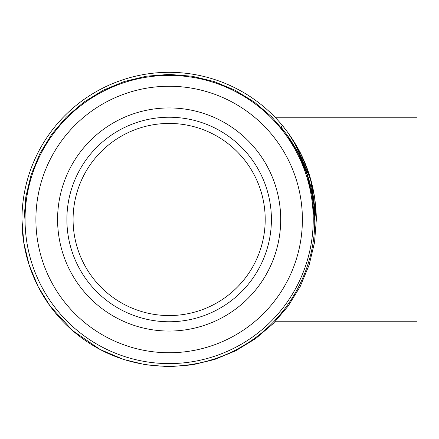 <?xml version="1.0" encoding="UTF-8"?>
<svg xmlns="http://www.w3.org/2000/svg" width="439" height="439" viewBox="0 0 439 439"><rect width="100%" height="100%" fill="white"/><g stroke="black" fill="none" stroke-linecap="round" stroke-linejoin="round"><path stroke-width="0.66" d="M275.017 321.76L417.05 321.76L417.05 117.24L275.017 117.24M57.586 219.5A111.555 111.555 0 0 0 169.147 331.055A111.555 111.555 0 0 0 280.702 219.5A111.555 111.555 0 0 0 169.147 107.945A111.555 111.555 0 0 0 57.586 219.5M35.894 219.5A133.247 133.247 0 0 0 169.147 352.747A133.247 133.247 0 0 0 302.394 219.5A133.247 133.247 0 0 0 169.147 86.253A133.247 133.247 0 0 0 35.894 219.5M73.083 219.5A96.064 96.064 0 0 0 169.147 315.564A96.064 96.064 0 0 0 265.205 219.5A96.064 96.064 0 0 0 169.147 123.436A96.064 96.064 0 0 0 73.083 219.5M271.406 219.5A102.26 102.26 0 0 0 169.147 117.24A102.26 102.26 0 0 0 66.882 219.5A102.26 102.26 0 0 0 169.147 321.76A102.26 102.26 0 0 0 271.406 219.5M313.237 219.5A144.096 144.096 0 0 0 169.147 75.404A144.096 144.096 0 0 0 25.05 219.5A144.096 144.096 0 0 0 169.147 363.596A144.096 144.096 0 0 0 313.237 219.5M286.749 134.515C305.056 160.054 314.379 188.386 314.73 219.5C315.449 269.897 287.633 319.383 244.353 345.098C201.369 371.559 145.002 373.413 100.207 349.554L123.661 359.492L145.978 364.858L169.147 366.697L192.309 364.858L214.627 359.492L235.842 350.717L255.663 338.584L273.327 323.483L288.225 306.016L300.232 286.453L309.133 264.986L314.549 242.383L316.338 219.5C315.915 184.128 304.611 152.799 282.425 125.516L280.812 126.855L286.749 134.515L298.493 153.754L307.201 174.843L312.491 197.034L314.242 219.5L312.475 196.941L307.141 174.662L298.361 153.502L286.53 134.213L271.845 116.999L254.428 102.111L234.892 90.154L213.98 81.506L191.98 76.21L169.147 74.405L146.308 76.21L124.308 81.506L103.395 90.154L83.86 102.111L66.443 116.999L51.758 134.213L39.927 153.502L31.147 174.662L25.813 196.941L24.046 219.5L25.813 196.941L31.147 174.662L39.927 153.502L51.758 134.213L66.443 116.999L83.86 102.111L103.395 90.154L124.308 81.506L146.308 76.21L169.147 74.405L191.98 76.21L213.98 81.506L234.892 90.154L254.428 102.111L271.845 116.999L286.53 134.213L298.361 153.502L307.141 174.662L312.475 196.941L314.242 219.5L312.475 196.941L307.141 174.662L298.361 153.502L286.53 134.213L271.845 116.999L254.428 102.111L234.892 90.154L213.98 81.506L191.98 76.21L169.147 74.405L146.308 76.21L124.308 81.506L103.395 90.154L83.86 102.111L66.443 116.999L51.758 134.213L39.927 153.502L31.147 174.662L25.813 196.941L24.046 219.5L25.813 196.941L31.147 174.662L39.927 153.502L51.758 134.213L66.443 116.999L83.86 102.111L103.395 90.154L124.308 81.506L146.308 76.21L169.147 74.405L191.98 76.21L213.98 81.506L234.892 90.154L254.428 102.111L271.845 116.999L286.53 134.213L298.361 153.502L307.141 174.662L312.475 196.941L314.242 219.5L312.475 196.941L307.141 174.662L298.361 153.502L286.53 134.213L271.845 116.999L254.428 102.111L234.892 90.154L213.98 81.506L191.98 76.21L169.147 74.405L146.308 76.21L124.308 81.506L103.395 90.154L83.86 102.111L66.443 116.999L51.758 134.213L39.927 153.502L31.147 174.662L25.813 196.941L24.046 219.5M288.225 132.984L282.425 125.516A147.197 147.197 0 0 0 21.95 219.5L23.739 242.383L29.155 264.986L38.056 286.453L50.062 306.016L72.523 330.54L100.207 349.554L123.661 359.492L145.978 364.858L169.147 366.697L192.309 364.858L214.627 359.492L235.842 350.717L255.663 338.584L273.327 323.483L288.225 306.016L300.232 286.453L309.133 264.986L314.549 242.383L316.338 219.5L310.571 178.706L293.625 140.946M21.95 219.5A147.197 147.197 0 0 0 100.207 349.554L123.661 359.492L145.978 364.858L169.147 366.697L192.309 364.858L214.627 359.492L235.842 350.717L255.663 338.584L273.327 323.483L288.225 306.016L300.232 286.453L309.133 264.986L314.549 242.383L316.338 219.5L314.549 196.617L309.133 174.014L300.232 152.547L288.225 132.984L282.425 125.516L288.225 132.984L300.232 152.547L309.133 174.014L314.549 196.617L316.338 219.5L311.235 181.071L296.138 145.084M100.207 349.554L123.661 359.492L145.978 364.858L169.147 366.697L192.309 364.858L214.627 359.492L235.842 350.717L255.663 338.584L273.327 323.483L288.225 306.016L300.232 286.453L309.133 264.986L314.549 242.383L316.338 219.5"/></g></svg>

